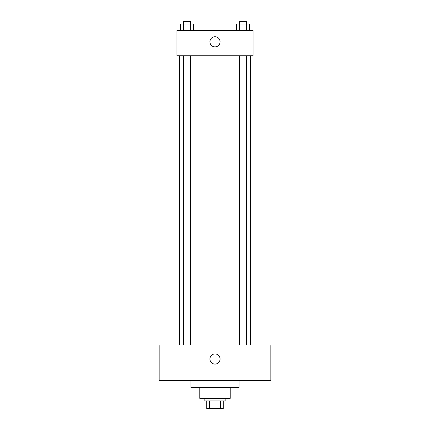 <?xml version="1.0" encoding="UTF-8"?>
<svg xmlns="http://www.w3.org/2000/svg" width="430" height="430" viewBox="0 0 430 430"><rect width="100%" height="100%" fill="white"/><g stroke="black" fill="none" stroke-linecap="round" stroke-linejoin="round"><path stroke-width="0.64" d="M220.343 400.889L220.343 408.5L206.755 408.5L206.755 400.889M220.343 408.5L223.245 408.5L223.245 400.889L223.245 408.5M225.153 398.347L225.153 400.889L204.847 400.889L204.847 398.347M209.657 400.889L209.657 408.5M230.227 387.564L230.227 398.347L199.773 398.347L199.773 387.564M239.107 380.588L239.107 387.564L190.893 387.564L190.893 380.588M270.83 380.588L159.17 380.588L159.17 345.059L270.83 345.059L270.83 380.588M215 353.938A5.074 5.074 0 0 1 219.397 361.555A5.074 5.074 0 0 1 210.603 361.555A5.074 5.074 0 0 1 215 353.938M250.529 55.76L250.529 345.059M239.515 345.059L239.515 55.76M190.485 55.76L190.485 345.059M253.066 55.76L176.934 55.76L176.934 30.38L253.066 30.38L253.066 55.76M220.074 41.801A5.074 5.074 0 0 1 212.463 46.198A5.074 5.074 0 0 1 212.463 37.405A5.074 5.074 0 0 1 220.074 41.801M249.61 30.38L249.61 24.037L236.425 24.037L236.425 30.38M246.315 24.037L246.315 30.38M239.72 24.037L239.72 30.38M239.515 24.037L239.515 21.5L246.519 21.5L246.519 24.037M193.575 30.38L193.575 24.037L180.39 24.037L180.39 30.38M190.28 24.037L190.28 30.38M183.685 24.037L183.685 30.38M183.481 24.037L183.481 21.5L190.485 21.5L190.485 24.037M179.471 55.76L179.471 345.059M246.519 345.059L246.519 55.76M183.481 55.76L183.481 345.059"/></g></svg>
